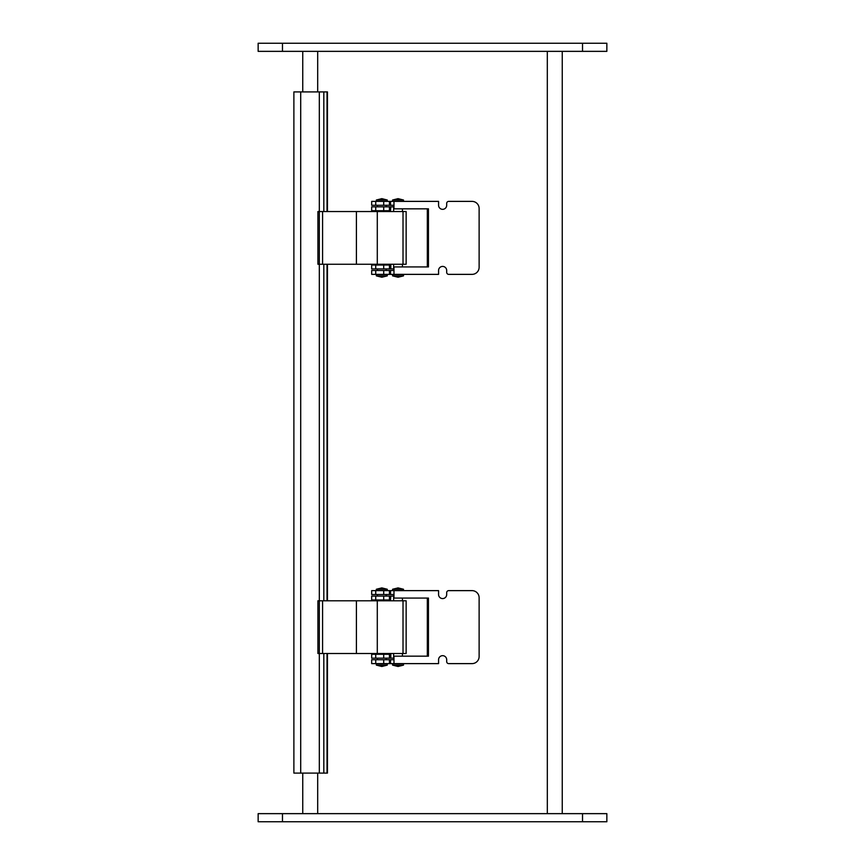 <?xml version="1.0" encoding="UTF-8"?>
<svg xmlns="http://www.w3.org/2000/svg" width="865" height="865" viewBox="0 0 865 865"><rect width="100%" height="100%" fill="white"/><g stroke="black" fill="none" stroke-linecap="round" stroke-linejoin="round"><path stroke-width="1.3" d="M302.75 813.641L302.75 773.094M302.75 91.906L302.75 51.359M562.25 51.359L562.25 813.641M282.477 821.75L606.852 821.75L606.852 813.641L258.148 813.641L258.148 821.75L282.477 821.75L282.477 813.641M282.477 51.359L606.852 51.359L606.852 43.25L258.148 43.25L258.148 51.359L282.477 51.359L282.477 43.25M327.446 653.497L327.446 773.094L323.824 773.094L323.824 653.497M323.824 773.094L319.315 773.094L319.315 91.906L327.446 91.906L327.446 211.536M323.824 600.786L323.824 264.247M323.824 211.536L323.824 91.906M319.315 773.094L293.884 773.094L293.884 91.906L319.315 91.906M393.975 594.525L371.68 594.525L371.68 590.633L438.577 590.633L438.577 594.525A4.055 4.055 0 0 0 442.631 598.58A4.055 4.055 0 0 0 446.686 594.525L446.686 592.655A2.022 2.022 0 0 1 448.719 590.633L472.031 590.633A7.093 7.093 0 0 1 479.124 597.726L479.124 656.524A7.093 7.093 0 0 1 472.031 663.617L448.719 663.617A2.033 2.033 0 0 1 446.686 661.584L446.686 659.725A4.055 4.055 0 0 0 442.631 655.67A4.055 4.055 0 0 0 438.577 659.725L438.577 663.617L371.68 663.617L371.68 659.725L393.975 659.725M393.975 590.633L393.975 598.072L428.445 598.072L428.445 656.167L393.975 656.167L393.975 663.617M322.58 653.497L317.909 653.497L317.909 600.786L406.139 600.786L406.139 653.497L322.58 653.497L322.58 600.786M390.515 599.975L390.839 596.082L390.515 599.975L371.68 599.975L371.68 596.082L390.515 596.082M371.68 658.168L371.68 654.275L390.839 654.275L390.839 658.168L371.68 658.168M371.68 599.975L371.68 600.786M371.68 653.497L371.68 654.275M390.839 658.168L393.618 658.168M427.332 598.072L427.332 656.167M393.629 596.082L390.839 596.082M403.512 665.12L403.512 663.747L392.559 663.747L392.559 665.12L398.03 666.482L403.512 665.12L392.559 665.12M392.559 589.26L403.512 589.26L398.041 587.897L392.559 589.26L392.559 590.633M376.351 665.12L381.822 666.482L387.293 665.12L376.351 665.12L376.34 663.747L387.293 663.747L387.293 665.12M376.351 589.26L387.293 589.26L381.811 587.897L376.34 589.26L376.34 590.633M393.975 205.275L371.68 205.275L371.68 201.383L438.577 201.383L438.577 205.275A4.055 4.055 0 0 0 442.631 209.33A4.055 4.055 0 0 0 446.686 205.275L446.686 203.416A2.022 2.022 0 0 1 448.719 201.383L472.031 201.383A7.093 7.093 0 0 1 479.124 208.476L479.124 267.274A7.093 7.093 0 0 1 472.031 274.367L448.719 274.367A2.033 2.033 0 0 1 446.686 272.345L446.686 270.475A4.055 4.055 0 0 0 442.631 266.42A4.055 4.055 0 0 0 438.577 270.475L438.577 274.367L371.68 274.367L371.68 270.475L393.975 270.475M393.975 201.383L393.975 208.833L428.445 208.833L428.445 266.928L393.975 266.928L393.975 274.367M322.58 264.247L317.909 264.247L317.909 211.536L406.139 211.536L406.139 264.247L322.58 264.247L322.58 211.536M390.515 210.725L390.839 206.832L390.515 210.725L371.68 210.725L371.68 206.832L390.515 206.832M371.68 268.918L371.68 265.025L390.839 265.025L390.839 268.918L371.68 268.918M371.68 210.725L371.68 211.536M371.68 264.247L371.68 265.025M390.839 268.918L393.618 268.918M427.332 208.833L427.332 266.928M393.629 206.832L390.839 206.832M403.512 275.87L403.512 274.497L392.559 274.497L392.559 275.87L398.03 277.232L403.512 275.87L392.559 275.87M392.559 200.01L403.512 200.01L398.041 198.647L392.559 200.01L392.559 201.383M376.351 275.87L381.822 277.232L387.293 275.87L376.351 275.87L376.34 274.497L387.293 274.497L387.293 275.87M376.351 200.01L387.293 200.01L381.811 198.647L376.34 200.01L376.34 201.383M317.693 51.359L317.693 91.906M317.693 773.094L317.693 813.641M547.318 813.641L547.307 51.359M582.523 821.75L582.523 813.641M582.523 51.359L582.523 43.25M327.035 773.094L327.035 653.497M327.035 600.786L327.035 264.247M327.035 211.536L327.035 91.906M300.706 91.906L300.706 773.094M375.734 663.617L375.734 659.725M389.434 659.725L389.434 663.617M383.703 663.617L383.703 659.725M390.515 659.725L390.515 663.617M389.434 590.633L389.434 594.525M383.703 594.525L383.703 590.633M375.734 594.525L375.734 590.633M390.515 590.633L390.515 594.525M356.412 600.786L356.412 653.497M377.291 600.786L377.291 653.497M403.014 600.786L403.014 653.497M375.734 599.975L375.734 596.082M389.434 596.082L389.434 599.975M383.703 599.975L383.703 596.082M390.515 654.275L390.515 658.168M375.734 658.168L375.734 654.275M389.434 654.275L389.434 658.168M383.703 658.168L383.703 654.275M375.734 274.367L375.734 270.475M389.434 270.475L389.434 274.367M383.703 274.367L383.703 270.475M390.515 270.475L390.515 274.367M389.434 201.383L389.434 205.275M383.703 205.275L383.703 201.383M375.734 205.275L375.734 201.383M390.515 201.383L390.515 205.275M356.412 211.536L356.412 264.247M377.291 211.536L377.291 264.247M403.014 211.536L403.014 264.247M375.734 210.725L375.734 206.832M389.434 206.832L389.434 210.725M383.703 210.725L383.703 206.832M390.515 265.025L390.515 268.918M375.734 268.918L375.734 265.025M389.434 265.025L389.434 268.918M383.703 268.918L383.703 265.025M327.446 264.247L327.446 600.786M402.441 656.167L402.441 653.497M402.452 600.786L402.452 598.072M393.618 659.725L393.618 653.497M393.629 600.786L393.629 594.525M403.512 590.633L403.512 589.26M386.223 659.725L386.223 658.168M386.223 654.275L386.223 653.497M386.223 600.786L386.223 599.975M386.223 596.082L386.223 594.525M377.4 659.725L377.4 658.168M377.4 654.275L377.4 653.497M377.4 600.786L377.4 599.975M377.4 596.082L377.4 594.525M387.293 590.633L387.293 589.26M402.441 266.928L402.441 264.247M402.452 211.536L402.452 208.833M393.618 270.475L393.618 264.247M393.629 211.536L393.629 205.275M403.512 201.383L403.512 200.01M386.223 270.475L386.223 268.918M386.223 265.025L386.223 264.247M386.223 211.536L386.223 210.725M386.223 206.832L386.223 205.275M377.4 270.475L377.4 268.918M377.4 265.025L377.4 264.247M377.4 211.536L377.4 210.725M377.4 206.832L377.4 205.275M387.293 201.383L387.293 200.01"/></g></svg>
